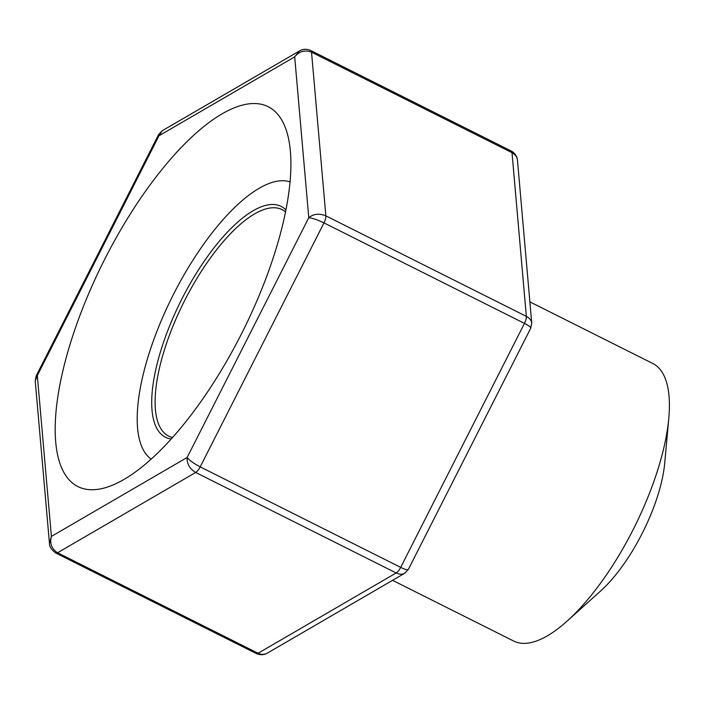 <?xml version="1.0" encoding="UTF-8"?>
<svg xmlns="http://www.w3.org/2000/svg" width="704" height="704" viewBox="0 0 704 704"><rect width="100%" height="100%" fill="white"/><g stroke="black" fill="none" stroke-linecap="round" stroke-linejoin="round"><path stroke-width="1.06" d="M392.559 580.334L513.674 641.045A155.241 56.892 -63.4 0 0 567.072 621.13L600.494 591.105A98.05 35.93 -63.4 0 0 664.743 462.933L668.8 418.194A155.241 56.892 -63.4 0 0 652.81 363.493L529.874 301.866M567.072 621.13A155.241 56.892 -63.4 0 0 668.8 418.194M285.569 211.939A126.641 46.411 -63.4 0 0 282.128 209.66A126.641 46.411 -63.4 0 0 184.254 301.33A126.641 46.411 -63.4 0 0 168.08 435.802A126.641 46.411 -63.4 0 0 168.617 436.084A126.641 46.411 -63.4 0 0 172.506 437.483M285.974 209.95A129.096 47.309 -63.4 0 0 185.099 292.794A129.096 47.309 -63.4 0 0 164.93 436.964A129.096 47.309 -63.4 0 0 171.151 438.988M290.101 181.914A155.241 56.892 -63.4 0 0 288.402 181.421A155.241 56.892 -63.4 0 0 172.48 296.358A155.241 56.892 -63.4 0 0 149.75 458.005A155.241 56.892 -63.4 0 0 151.158 459.078M241.384 334.022A212.432 77.854 -63.4 0 0 268.242 106.735A212.432 77.854 -63.4 0 0 103.453 261.756A212.432 77.854 -63.4 0 0 77.845 486.543A212.432 77.854 -63.4 0 0 241.384 334.022M158.664 134.499L158.954 135.784L37.312 375.549L36.159 375.971M35.218 380.873L49.465 543.453L51.401 536.413L37.312 375.549L35.218 380.873L36.194 375.892M36.186 375.892L158.611 134.578L162.281 130.706L158.954 135.784L294.686 56.866L299.464 50.952L162.246 130.733M531.758 323.488L531.731 323.074C531.37 320.302 529.575 318.058 526.346 316.36L512.01 152.68A8.166 2.992 116.6 0 0 511.157 150.973C514.95 153.094 517.062 156.288 517.493 160.547C517.088 157.036 515.266 154.414 512.01 152.68L311.529 52.184L325.864 215.864C319.273 213.189 313.57 213.805 308.774 217.73C312.426 218.073 317.495 219.789 323.981 222.895L200.2 466.866C193.846 463.514 189.49 460.39 187.132 457.494L51.401 536.413C49.579 543.532 51.638 548.979 57.578 552.754A8.166 2.992 116.6 0 1 55.801 553.027C51.454 549.762 49.342 546.568 49.465 543.453L49.5 543.831M299.763 50.785L299.473 50.952C302.887 48.928 306.618 48.77 310.675 50.468A8.166 2.992 116.6 0 1 311.529 52.184C304.946 49.676 299.332 51.242 294.686 56.866L308.774 217.73L187.132 457.494C186.754 463.778 189.605 468.767 195.686 472.454L57.578 552.754L258.06 653.259C261.298 654.79 264.449 654.72 267.494 653.048C264.07 655.072 260.339 655.23 256.282 653.532L55.801 553.027M256.282 653.532A8.166 2.992 116.6 0 0 258.06 653.259L396.167 572.959C399.379 574.49 402.213 574.605 404.677 573.294L405.002 573.091M400.682 567.371C405.099 569.518 407.651 570.205 408.346 569.422L530.772 328.108C530.93 327.21 528.827 325.635 524.462 323.391L323.981 222.895A8.166 2.992 116.6 0 0 325.864 215.864L526.346 316.36A8.166 2.992 116.6 0 1 524.462 323.391L400.682 567.371A8.166 2.992 116.6 0 1 396.167 572.959L195.686 472.454A8.166 2.992 116.6 0 0 200.2 466.866L400.682 567.371M149.75 458.005L151.105 459.122M288.402 181.421L290.11 181.843M511.157 150.973L310.675 50.468M404.712 573.267L267.494 653.048M517.493 160.547L531.74 323.127M404.677 573.294L408.338 569.413M531.731 323.074L530.763 328.108"/></g></svg>
